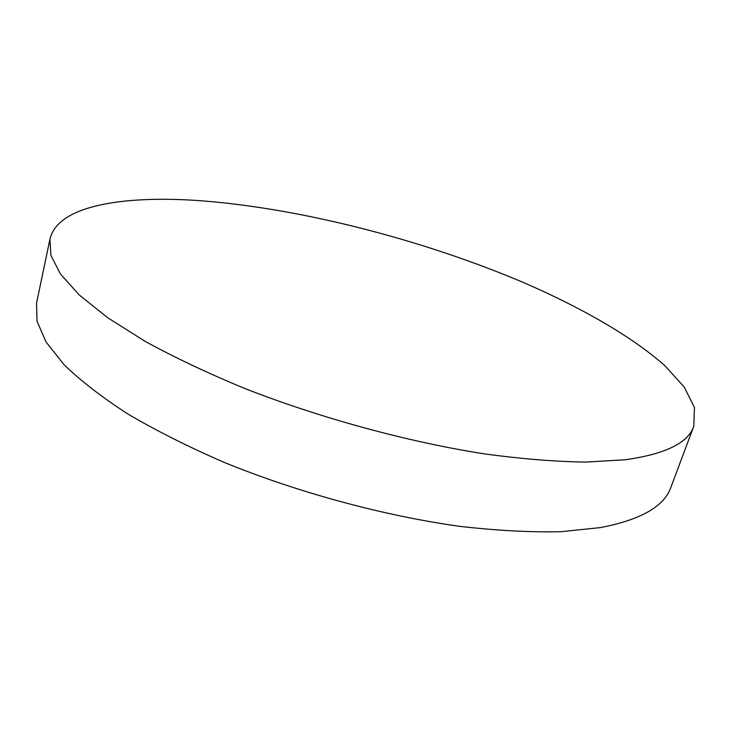 <?xml version="1.0" encoding="UTF-8"?>
<svg xmlns="http://www.w3.org/2000/svg" width="731" height="731" viewBox="0 0 731 731"><rect width="100%" height="100%" fill="white"/><g stroke="black" fill="none" stroke-linecap="round" stroke-linejoin="round"><path stroke-width="1.1" d="M693.81 426.246L670.866 487.385C664.296 506.355 640.895 519.75 600.681 527.563L561.088 531.702C530.733 532.387 497.071 530.615 460.101 526.384C384.15 515.867 298.714 492.776 224.527 462.531C188.598 446.943 156.343 430.751 127.761 413.929C101.746 397.088 80.483 380.641 63.962 364.595L45.962 341.843L37.016 321.211L36.55 303.1L49.936 239.183C57.429 206.032 121.419 195.223 198.741 200.596C299.993 208.015 422.774 239.667 524.648 283.025C582.251 308.116 632.297 336.772 664.899 365.719L684.28 387.119L694.45 407.578L693.81 426.246C688.109 442.986 665.237 454.152 625.197 459.762L585.595 462.093C555.112 461.654 521.185 458.885 483.803 453.796C406.92 441.698 319.94 417.958 244.117 388.225C207.366 372.984 174.325 357.34 144.985 341.276L107.475 317.583L79.222 294.931L60.445 273.997L50.887 255.302L49.936 239.183"/></g></svg>
